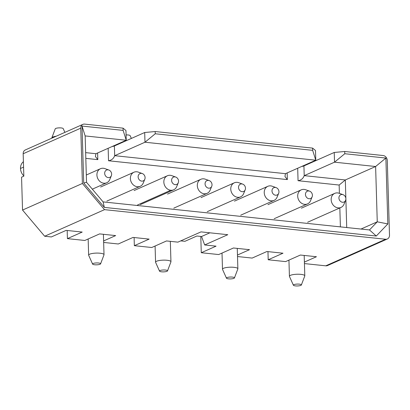 <?xml version="1.0" encoding="UTF-8"?>
<svg xmlns="http://www.w3.org/2000/svg" width="410" height="410" viewBox="0 0 410 410"><rect width="100%" height="100%" fill="white"/><g stroke="black" fill="none" stroke-linecap="round" stroke-linejoin="round"><path stroke-width="0.61" d="M344.784 153.729L344.718 151.49L334.237 152.464L334.524 162.181L344.784 153.729L385.877 158.055L375.616 166.511L377.256 221.82L387.834 223.937L385.877 158.055M297.691 168.243L298.06 180.713C301.114 180.205 303.164 178.514 304.215 175.644L334.524 162.181L375.616 166.511L345.312 179.97L345.861 198.419M360.984 229.046L377.256 221.82L369.492 229.943L376.277 236.027L387.834 223.937M344.718 151.49L383.135 155.534A4.618 3.89 -113.9 0 1 387.281 160.438L389.5 235.181A4.618 3.89 -113.9 0 1 387.358 238.979A4.618 3.89 -113.9 0 1 385.615 239.245L325.76 265.829A4.618 3.89 66.1 0 0 327.503 265.562L387.358 238.979M304.394 262.082L316.448 256.732L300.381 255.04L285.606 261.6L268.202 259.771L267.961 251.627M268.202 259.771L282.982 253.206L266.92 251.514L252.14 258.08L237.508 256.537M312.589 148.107L312.656 150.347L315.782 160.208L315.495 150.49L312.589 148.107L155.175 131.533L144.694 132.512L114.39 145.97A4.618 1.087 178.3 0 1 112.191 146.498M155.175 131.533L155.241 133.773L144.986 142.229L315.782 160.208L285.478 173.671L284.945 176.464L287.354 179.585L108.522 160.761C111.571 160.248 113.626 158.557 114.677 155.687L144.986 142.229L144.694 132.512M334.237 152.464L303.928 165.927A4.618 1.087 -1.7 0 1 301.729 166.45M303.928 165.927L304.215 175.644L345.312 179.97L339.157 185.043L339.403 193.366M345.876 199.075L346.722 227.545M237.467 255.035L249.521 249.685L233.454 247.994L218.679 254.554L201.274 252.724L200.792 236.426M325.76 265.829L304.44 263.584M339.834 207.942L340.397 226.879M298.06 180.713L339.157 185.043M201.274 252.724L216.055 246.159L204.677 244.96L201.546 236.508L196.861 236.016L184.925 241.316L180.759 240.875M204.677 244.96L227.781 234.699L201.013 231.881L177.904 242.141L166.527 240.947L151.751 247.507L134.347 245.677L134.106 237.533M209.864 232.813L201.546 236.508M376.277 236.027L104.34 207.398L83.712 182.998L82.026 126.065L123.118 130.39L123.051 128.151L84.634 124.107A4.618 3.89 66.1 0 0 82.892 124.373A4.618 3.89 66.1 0 0 80.755 128.166L82.395 183.475L104.519 209.648L385.615 239.245M123.051 128.151L125.957 130.539L126.244 140.256L123.118 130.39M369.492 229.943L103.1 201.894L104.34 207.398M103.1 201.894L86.525 182.291L83.712 182.998M86.525 182.291L85.152 135.925L82.026 126.065M85.152 135.925L126.244 140.256L95.94 153.714L95.407 156.507L97.816 159.633L85.818 158.368M82.892 124.373L25.312 149.947A4.618 3.89 66.1 0 0 23.17 153.745L23.836 176.167L21.561 177.176L22.54 210.063L82.395 183.475M22.54 210.063L44.664 236.237L104.519 209.648M44.664 236.237L51.358 236.939L66.138 230.374L82.2 232.065L67.419 238.63L84.824 240.465L99.599 233.9L115.661 235.591L103.612 240.942M103.653 242.443L118.285 243.986L133.065 237.421L149.127 239.112L134.347 245.677M67.419 238.63L67.178 230.487M155.241 133.773L312.656 150.347M85.644 152.633L95.94 153.714M285.478 173.671L114.677 155.687L114.39 145.97M23.406 161.704A9.23 7.78 66.1 0 0 20.5 168.474A9.23 7.78 66.1 0 0 23.826 175.895M51.809 138.18L51.803 138.006A7.693 1.809 -1.7 0 1 51.834 137.832L55.242 128.837A4.003 0.943 -1.7 0 1 55.745 128.443A4.003 0.943 -1.7 0 1 61.198 127.935A4.003 0.943 -1.7 0 1 63.201 128.596L64.893 132.368M51.834 137.832A7.693 1.809 -1.7 0 1 52.798 137.073A7.693 1.809 -1.7 0 1 56.18 136.233M111.346 175.716L109.747 179.58A7.693 6.483 -113.9 0 1 106.728 182.768A7.693 6.483 -113.9 0 1 103.827 183.214A7.693 6.483 -113.9 0 1 96.914 175.034A7.693 6.483 -113.9 0 1 100.486 168.705A7.693 6.483 -113.9 0 1 103.387 168.264A7.693 6.483 -113.9 0 1 104.873 168.607L108.814 170.012A4.003 3.372 -113.9 0 1 111.346 175.716A4.003 3.372 -113.9 0 1 108.266 177.607A4.003 3.372 -113.9 0 1 104.673 173.353A4.003 3.372 -113.9 0 1 108.035 169.832A4.003 3.372 -113.9 0 1 108.814 170.012M126.085 134.916A4.003 0.943 -1.7 0 1 128.125 134.977A4.003 0.943 -1.7 0 1 130.129 135.643L131.379 138.426M178.273 182.763A4.003 3.372 -113.9 0 1 175.198 184.654A4.003 3.372 -113.9 0 1 171.6 180.4A4.003 3.372 -113.9 0 1 174.967 176.879A4.003 3.372 -113.9 0 1 175.741 177.058A4.003 3.372 -113.9 0 1 178.273 182.763L176.674 186.627A7.693 6.483 -113.9 0 1 173.655 189.815A7.693 6.483 -113.9 0 1 170.755 190.26A7.693 6.483 -113.9 0 1 163.841 182.081A7.693 6.483 -113.9 0 1 167.413 175.752A7.693 6.483 -113.9 0 1 170.314 175.311A7.693 6.483 -113.9 0 1 171.805 175.654M141.501 173.353A4.003 3.372 66.1 0 0 138.134 176.874A4.003 3.372 66.1 0 0 141.732 181.128A4.003 3.372 66.1 0 0 144.812 179.237A4.003 3.372 66.1 0 0 142.275 173.532A4.003 3.372 66.1 0 0 141.501 173.353M142.275 173.532L138.339 172.128A7.693 6.483 66.1 0 0 136.848 171.785A7.693 6.483 66.1 0 0 133.947 172.231A7.693 6.483 66.1 0 0 130.38 178.555A7.693 6.483 66.1 0 0 137.294 186.734A7.693 6.483 66.1 0 0 140.194 186.294A7.693 6.483 66.1 0 0 143.213 183.101L144.812 179.237M92.614 264.091L88.678 255.312A7.693 1.809 -1.7 0 1 88.637 255.138A7.693 1.809 -1.7 0 1 89.636 254.205A7.693 1.809 -1.7 0 1 100.117 253.226A7.693 1.809 -1.7 0 1 104.017 254.682A7.693 1.809 -1.7 0 1 103.986 254.861L100.578 263.856A4.003 0.943 -1.7 0 1 94.623 264.757A4.003 0.943 -1.7 0 1 92.614 264.091A4.003 0.943 -1.7 0 1 93.111 263.512A4.003 0.943 -1.7 0 1 98.564 263.005A4.003 0.943 -1.7 0 1 100.578 263.856M245.2 189.809L243.601 193.674A7.693 6.483 -113.9 0 1 240.583 196.861A7.693 6.483 -113.9 0 1 237.682 197.307A7.693 6.483 -113.9 0 1 230.768 189.128A7.693 6.483 -113.9 0 1 234.341 182.798A7.693 6.483 -113.9 0 1 237.241 182.358A7.693 6.483 -113.9 0 1 238.733 182.701L242.669 184.105A4.003 3.372 -113.9 0 1 245.2 189.809A4.003 3.372 -113.9 0 1 242.125 191.701A4.003 3.372 -113.9 0 1 238.528 187.447A4.003 3.372 -113.9 0 1 241.895 183.926A4.003 3.372 -113.9 0 1 242.669 184.105M312.128 196.856L310.534 200.715A7.693 6.483 -113.9 0 1 307.515 203.908A7.693 6.483 -113.9 0 1 304.615 204.349A7.693 6.483 -113.9 0 1 297.696 196.175A7.693 6.483 -113.9 0 1 301.268 189.845A7.693 6.483 -113.9 0 1 304.169 189.405A7.693 6.483 -113.9 0 1 305.66 189.743L309.596 191.147A4.003 3.372 -113.9 0 1 312.128 196.856A4.003 3.372 -113.9 0 1 309.053 198.742A4.003 3.372 -113.9 0 1 305.455 194.494A4.003 3.372 -113.9 0 1 308.822 190.973A4.003 3.372 -113.9 0 1 309.596 191.147M208.429 180.4A4.003 3.372 66.1 0 0 205.067 183.921A4.003 3.372 66.1 0 0 208.659 188.175A4.003 3.372 66.1 0 0 211.739 186.284A4.003 3.372 66.1 0 0 209.202 180.579A4.003 3.372 66.1 0 0 208.429 180.4M209.202 180.579L205.266 179.175A7.693 6.483 66.1 0 0 203.775 178.832A7.693 6.483 66.1 0 0 200.874 179.278A7.693 6.483 66.1 0 0 197.307 185.602A7.693 6.483 66.1 0 0 204.221 193.781A7.693 6.483 66.1 0 0 207.122 193.341A7.693 6.483 66.1 0 0 210.14 190.148L211.739 186.284M159.546 271.138L155.605 262.359A7.693 1.809 -1.7 0 1 155.564 262.185A7.693 1.809 -1.7 0 1 156.564 261.252A7.693 1.809 -1.7 0 1 167.044 260.273A7.693 1.809 -1.7 0 1 170.944 261.729A7.693 1.809 -1.7 0 1 170.914 261.908L167.505 270.902A4.003 0.943 -1.7 0 1 161.55 271.804A4.003 0.943 -1.7 0 1 159.546 271.138A4.003 0.943 -1.7 0 1 160.043 270.559A4.003 0.943 -1.7 0 1 165.491 270.052A4.003 0.943 -1.7 0 1 167.505 270.902M275.356 187.447A4.003 3.372 66.1 0 0 271.994 190.968A4.003 3.372 66.1 0 0 275.587 195.221A4.003 3.372 66.1 0 0 278.667 193.33A4.003 3.372 66.1 0 0 276.13 187.626A4.003 3.372 66.1 0 0 275.356 187.447M276.13 187.626L272.194 186.222A7.693 6.483 66.1 0 0 270.702 185.879A7.693 6.483 66.1 0 0 267.802 186.324A7.693 6.483 66.1 0 0 264.235 192.649A7.693 6.483 66.1 0 0 271.148 200.828A7.693 6.483 66.1 0 0 274.049 200.387A7.693 6.483 66.1 0 0 277.068 197.195L278.667 193.33M226.474 278.185L222.533 269.406A7.693 1.809 -1.7 0 1 222.492 269.232A7.693 1.809 -1.7 0 1 223.491 268.299A7.693 1.809 -1.7 0 1 233.972 267.32A7.693 1.809 -1.7 0 1 237.872 268.776A7.693 1.809 -1.7 0 1 237.841 268.95L234.433 277.944A4.003 0.943 -1.7 0 1 228.478 278.846A4.003 0.943 -1.7 0 1 226.474 278.185A4.003 0.943 -1.7 0 1 226.971 277.606A4.003 0.943 -1.7 0 1 232.419 277.098A4.003 0.943 -1.7 0 1 234.433 277.944M342.283 194.494A4.003 3.372 66.1 0 0 338.921 198.015A4.003 3.372 66.1 0 0 342.514 202.268A4.003 3.372 66.1 0 0 345.594 200.377A4.003 3.372 66.1 0 0 343.057 194.673A4.003 3.372 66.1 0 0 342.283 194.494M343.057 194.673L339.121 193.269A7.693 6.483 66.1 0 0 337.63 192.925A7.693 6.483 66.1 0 0 334.729 193.371A7.693 6.483 66.1 0 0 331.162 199.696A7.693 6.483 66.1 0 0 338.076 207.875A7.693 6.483 66.1 0 0 340.976 207.434A7.693 6.483 66.1 0 0 343.995 204.241L345.594 200.377M293.401 285.227L289.46 276.453A7.693 1.809 -1.7 0 1 289.419 276.279A7.693 1.809 -1.7 0 1 290.418 275.346A7.693 1.809 -1.7 0 1 300.899 274.367A7.693 1.809 -1.7 0 1 304.799 275.822A7.693 1.809 -1.7 0 1 304.768 275.997L301.36 284.991A4.003 0.943 -1.7 0 1 295.405 285.893A4.003 0.943 -1.7 0 1 293.401 285.227A4.003 0.943 -1.7 0 1 293.898 284.653A4.003 0.943 -1.7 0 1 299.346 284.145A4.003 0.943 -1.7 0 1 301.36 284.991M287.354 179.585L287.154 172.923M23.17 153.745L80.755 128.166M108.522 160.761L108.153 148.292M97.616 152.971L97.816 159.633M20.5 168.474L23.565 167.111M137.417 205.067L170.755 190.26M100.486 168.705L86.31 175.003M106.728 182.768L92.337 189.164M119.351 143.315L119.146 143.859M167.413 175.752L134.075 190.558M173.655 189.815L140.322 204.621M175.741 177.058L171.8 175.654M100.609 187.037L133.947 172.231M106.856 201.1L140.194 186.294M88.637 255.138L88.155 238.979M104.017 254.682L103.412 234.3M234.341 182.798L201.002 197.605M240.583 196.861L207.25 211.668M301.268 189.845L267.93 204.651M307.515 203.908L274.177 218.714M167.536 194.084L200.874 179.278M173.784 208.147L207.122 193.341M155.564 262.185L155.088 246.026M170.944 261.729L170.34 241.346M234.464 201.131L267.802 186.324M240.711 215.194L274.049 200.387M222.492 269.232L222.015 253.072M237.872 268.776L237.267 248.393M301.396 208.177L334.729 193.371M307.638 222.24L340.976 207.434M289.419 276.279L288.942 260.119M304.799 275.822L304.194 255.44"/></g></svg>
